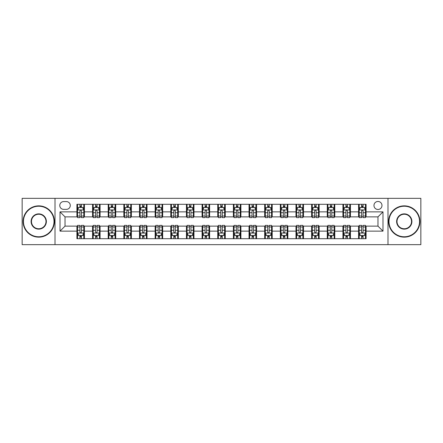 <?xml version="1.0" encoding="UTF-8"?>
<svg xmlns="http://www.w3.org/2000/svg" width="443" height="443" viewBox="0 0 443 443"><rect width="100%" height="100%" fill="white"/><g stroke="black" fill="none" stroke-linecap="round" stroke-linejoin="round"><path stroke-width="0.66" d="M377.973 201.471A4.004 4.004 0 0 0 373.97 205.474A4.004 4.004 0 0 0 377.973 209.484A4.004 4.004 0 0 0 381.982 205.474A4.004 4.004 0 0 0 377.973 201.471M387.99 244.658L420.85 244.658L420.85 198.342L387.99 198.342L387.99 244.658L55.01 244.658L55.01 198.342L22.15 198.342L22.15 244.658L55.01 244.658M63.648 209.356L66.4 209.356A3.882 3.882 0 0 0 70.282 205.474A3.882 3.882 0 0 0 66.4 201.598L63.648 201.598A3.882 3.882 0 0 0 59.766 205.474A3.882 3.882 0 0 0 63.648 209.356M387.99 198.342L55.01 198.342M76.916 231.141L60.015 231.141L60.015 211.859L76.916 211.859L76.916 216.871L65.027 216.871L65.027 226.129L76.916 226.129L76.916 238.711L366.084 238.711L366.084 226.129L377.973 226.129L377.973 216.871L366.084 216.871L366.084 211.859L382.985 211.859L382.985 231.141L366.084 231.141M366.084 211.859L366.084 204.289L76.916 204.289L76.916 211.859M358.575 204.289L358.575 216.871L359.201 216.871M361.577 216.871L363.077 216.871M365.458 216.871L366.084 216.871M358.575 216.871L349.809 216.871M342.926 204.289L342.926 216.871L343.552 216.871M345.928 216.871L347.434 216.871M342.926 216.871L334.16 216.871M327.277 204.289L327.277 216.871L327.903 216.871M330.284 216.871L331.785 216.871M327.277 216.871L318.517 216.871M311.628 204.289L311.628 216.871L312.254 216.871M314.635 216.871L316.136 216.871M311.628 216.871L302.868 216.871M295.985 204.289L295.985 216.871L296.611 216.871M298.986 216.871L300.487 216.871M295.985 216.871L287.219 216.871M280.336 204.289L280.336 216.871L280.962 216.871M283.337 216.871L284.843 216.871M280.336 216.871L271.57 216.871M264.687 204.289L264.687 216.871L265.313 216.871M267.694 216.871L269.194 216.871M264.687 216.871L255.927 216.871M249.038 204.289L249.038 216.871L249.664 216.871M252.045 216.871L253.546 216.871M249.038 216.871L240.278 216.871M233.395 204.289L233.395 216.871L234.02 216.871M236.396 216.871L237.897 216.871M233.395 216.871L224.629 216.871M217.746 204.289L217.746 216.871L218.371 216.871M220.747 216.871L222.253 216.871M217.746 216.871L208.98 216.871M202.097 204.289L202.097 216.871L202.722 216.871M205.103 216.871L206.604 216.871M202.097 216.871L193.336 216.871M186.448 204.289L186.448 216.871L187.073 216.871M189.454 216.871L190.955 216.871M186.448 216.871L177.687 216.871M170.804 204.289L170.804 216.871L171.43 216.871M173.806 216.871L175.306 216.871M170.804 216.871L162.038 216.871M155.155 204.289L155.155 216.871L155.781 216.871M158.157 216.871L159.663 216.871M155.155 216.871L146.389 216.871M139.506 204.289L139.506 216.871L140.132 216.871M142.513 216.871L144.014 216.871M139.506 216.871L130.746 216.871M123.857 204.289L123.857 216.871L124.483 216.871M126.864 216.871L128.365 216.871M123.857 216.871L115.097 216.871M108.214 204.289L108.214 216.871L108.84 216.871M111.215 216.871L112.716 216.871M108.214 216.871L99.448 216.871M92.565 204.289L92.565 216.871L93.191 216.871M95.566 216.871L97.072 216.871M92.565 216.871L83.799 216.871M76.916 216.871L77.542 216.871M79.923 216.871L81.423 216.871M76.916 226.129L77.542 226.129M79.923 226.129L81.423 226.129M83.799 226.129L84.425 226.129L84.425 238.711M93.191 226.129L84.425 226.129M95.566 226.129L97.072 226.129M99.448 226.129L100.074 226.129L100.074 238.711M108.84 226.129L100.074 226.129M111.215 226.129L112.716 226.129M115.097 226.129L115.723 226.129L115.723 238.711M124.483 226.129L115.723 226.129M126.864 226.129L128.365 226.129M130.746 226.129L131.372 226.129L131.372 238.711M140.132 226.129L131.372 226.129M142.513 226.129L144.014 226.129M146.389 226.129L147.015 226.129L147.015 238.711M155.781 226.129L147.015 226.129M158.157 226.129L159.663 226.129M162.038 226.129L162.664 226.129L162.664 238.711M171.43 226.129L162.664 226.129M173.806 226.129L175.306 226.129M177.687 226.129L178.313 226.129L178.313 238.711M187.073 226.129L178.313 226.129M189.454 226.129L190.955 226.129M193.336 226.129L193.962 226.129L193.962 238.711M202.722 226.129L193.962 226.129M205.103 226.129L206.604 226.129M208.98 226.129L209.605 226.129L209.605 238.711M218.371 226.129L209.605 226.129M220.747 226.129L222.253 226.129M224.629 226.129L225.254 226.129L225.254 238.711M234.02 226.129L225.254 226.129M236.396 226.129L237.897 226.129M240.278 226.129L240.903 226.129L240.903 238.711M249.664 226.129L240.903 226.129M252.045 226.129L253.546 226.129M255.927 226.129L256.552 226.129L256.552 238.711M265.313 226.129L256.552 226.129M267.694 226.129L269.194 226.129M271.57 226.129L272.196 226.129L272.196 238.711M280.962 226.129L272.196 226.129M283.337 226.129L284.843 226.129M287.219 226.129L287.845 226.129L287.845 238.711M296.611 226.129L287.845 226.129M298.986 226.129L300.487 226.129M302.868 226.129L303.494 226.129L303.494 238.711M312.254 226.129L303.494 226.129M314.635 226.129L316.136 226.129M318.517 226.129L319.143 226.129L319.143 238.711M327.903 226.129L319.143 226.129M330.284 226.129L331.785 226.129M334.16 226.129L334.786 226.129L334.786 238.711M343.552 226.129L334.786 226.129M345.928 226.129L347.434 226.129M349.809 226.129L350.435 226.129L350.435 238.711M359.201 226.129L350.435 226.129M361.577 226.129L363.077 226.129M365.458 226.129L366.084 226.129M84.425 204.289L84.425 216.871M76.916 207.418L77.542 207.418M79.923 207.418L81.423 207.418M83.799 207.418L84.425 207.418M76.916 235.582L77.542 235.582M79.923 235.582L81.423 235.582M83.799 235.582L84.425 235.582M92.565 226.129L92.565 238.711M100.074 204.289L100.074 216.871M92.565 207.418L93.191 207.418M95.566 207.418L97.072 207.418M99.448 207.418L100.074 207.418M92.565 235.582L93.191 235.582M95.566 235.582L97.072 235.582M99.448 235.582L100.074 235.582M108.214 226.129L108.214 238.711M108.214 235.582L108.84 235.582M111.215 235.582L112.716 235.582M115.097 235.582L115.723 235.582M115.723 204.289L115.723 216.871M108.214 207.418L108.84 207.418M111.215 207.418L112.716 207.418M115.097 207.418L115.723 207.418M123.857 226.129L123.857 238.711M123.857 235.582L124.483 235.582M126.864 235.582L128.365 235.582M130.746 235.582L131.372 235.582M131.372 204.289L131.372 216.871M123.857 207.418L124.483 207.418M126.864 207.418L128.365 207.418M130.746 207.418L131.372 207.418M139.506 226.129L139.506 238.711M139.506 235.582L140.132 235.582M142.513 235.582L144.014 235.582M146.389 235.582L147.015 235.582M147.015 204.289L147.015 216.871M139.506 207.418L140.132 207.418M142.513 207.418L144.014 207.418M146.389 207.418L147.015 207.418M155.155 226.129L155.155 238.711M155.155 235.582L155.781 235.582M158.157 235.582L159.663 235.582M162.038 235.582L162.664 235.582M162.664 204.289L162.664 216.871M155.155 207.418L155.781 207.418M158.157 207.418L159.663 207.418M162.038 207.418L162.664 207.418M170.804 226.129L170.804 238.711M170.804 235.582L171.43 235.582M173.806 235.582L175.306 235.582M177.687 235.582L178.313 235.582M178.313 204.289L178.313 216.871M170.804 207.418L171.43 207.418M173.806 207.418L175.306 207.418M177.687 207.418L178.313 207.418M186.448 226.129L186.448 238.711M186.448 235.582L187.073 235.582M189.454 235.582L190.955 235.582M193.336 235.582L193.962 235.582M193.962 204.289L193.962 216.871M186.448 207.418L187.073 207.418M189.454 207.418L190.955 207.418M193.336 207.418L193.962 207.418M202.097 226.129L202.097 238.711M202.097 235.582L202.722 235.582M205.103 235.582L206.604 235.582M208.98 235.582L209.605 235.582M209.605 204.289L209.605 216.871M202.097 207.418L202.722 207.418M205.103 207.418L206.604 207.418M208.98 207.418L209.605 207.418M217.746 226.129L217.746 238.711M217.746 235.582L218.371 235.582M220.747 235.582L222.253 235.582M224.629 235.582L225.254 235.582M225.254 204.289L225.254 216.871M217.746 207.418L218.371 207.418M220.747 207.418L222.253 207.418M224.629 207.418L225.254 207.418M233.395 226.129L233.395 238.711M233.395 235.582L234.02 235.582M236.396 235.582L237.897 235.582M240.278 235.582L240.903 235.582M240.903 204.289L240.903 216.871M233.395 207.418L234.02 207.418M236.396 207.418L237.897 207.418M240.278 207.418L240.903 207.418M249.038 226.129L249.038 238.711M249.038 235.582L249.664 235.582M252.045 235.582L253.546 235.582M255.927 235.582L256.552 235.582M256.552 204.289L256.552 216.871M249.038 207.418L249.664 207.418M252.045 207.418L253.546 207.418M255.927 207.418L256.552 207.418M264.687 226.129L264.687 238.711M264.687 235.582L265.313 235.582M267.694 235.582L269.194 235.582M271.57 235.582L272.196 235.582M272.196 204.289L272.196 216.871M264.687 207.418L265.313 207.418M267.694 207.418L269.194 207.418M271.57 207.418L272.196 207.418M280.336 226.129L280.336 238.711M280.336 235.582L280.962 235.582M283.337 235.582L284.843 235.582M287.219 235.582L287.845 235.582M287.845 204.289L287.845 216.871M280.336 207.418L280.962 207.418M283.337 207.418L284.843 207.418M287.219 207.418L287.845 207.418M295.985 226.129L295.985 238.711M295.985 235.582L296.611 235.582M298.986 235.582L300.487 235.582M302.868 235.582L303.494 235.582M303.494 204.289L303.494 216.871M295.985 207.418L296.611 207.418M298.986 207.418L300.487 207.418M302.868 207.418L303.494 207.418M311.628 226.129L311.628 238.711M311.628 235.582L312.254 235.582M314.635 235.582L316.136 235.582M318.517 235.582L319.143 235.582M319.143 204.289L319.143 216.871M311.628 207.418L312.254 207.418M314.635 207.418L316.136 207.418M318.517 207.418L319.143 207.418M327.277 226.129L327.277 238.711M327.277 235.582L327.903 235.582M330.284 235.582L331.785 235.582M334.16 235.582L334.786 235.582M334.786 204.289L334.786 216.871M327.277 207.418L327.903 207.418M330.284 207.418L331.785 207.418M334.16 207.418L334.786 207.418M342.926 226.129L342.926 238.711M342.926 235.582L343.552 235.582M345.928 235.582L347.434 235.582M349.809 235.582L350.435 235.582M350.435 204.289L350.435 216.871M342.926 207.418L343.552 207.418M345.928 207.418L347.434 207.418M349.809 207.418L350.435 207.418M358.575 226.129L358.575 238.711M358.575 235.582L359.201 235.582M361.577 235.582L363.077 235.582M365.458 235.582L366.084 235.582M358.575 207.418L359.201 207.418M361.577 207.418L363.077 207.418M365.458 207.418L366.084 207.418M65.027 216.871L60.015 211.859M65.027 226.129L60.015 231.141M382.985 211.859L377.973 216.871M382.985 231.141L377.973 226.129M81.423 205.917L79.923 205.917M83.799 216.051L81.423 216.051L81.423 217.618L83.799 217.618L83.799 209.982L82.548 207.479L78.793 207.479L77.542 209.982L77.542 217.618L79.923 217.618L79.923 216.051L77.542 216.051M77.542 209.982L77.542 204.289M83.799 209.982L83.799 204.289M79.923 207.479L79.923 204.289M81.423 204.289L81.423 207.479M81.423 216.051L81.423 210.923C80.925 209.96 80.421 209.96 79.923 210.923L79.923 216.051M79.923 237.083L81.423 237.083M77.542 226.949L79.923 226.949L79.923 225.382L77.542 225.382L77.542 233.018L78.793 235.521L82.548 235.521L83.799 233.018L83.799 225.382L81.423 225.382L81.423 226.949L83.799 226.949M83.799 233.018L83.799 238.711M77.542 233.018L77.542 238.711M81.423 235.521L81.423 238.711M79.923 238.711L79.923 235.521M79.923 226.949L79.923 232.077C80.421 233.04 80.919 233.04 81.423 232.077L81.423 226.949M97.072 205.917L95.566 205.917M99.448 216.051L97.072 216.051L97.072 217.618L99.448 217.618L99.448 209.982L98.196 207.479L94.442 207.479L93.191 209.982L93.191 217.618L95.566 217.618L95.566 216.051L93.191 216.051M93.191 209.982L93.191 204.289M99.448 209.982L99.448 204.289M95.566 207.479L95.566 204.289M97.072 204.289L97.072 207.479M97.072 216.051L97.072 210.923C96.568 209.96 96.07 209.96 95.566 210.923L95.566 216.051M112.716 205.917L111.215 205.917M115.097 216.051L112.716 216.051L112.716 217.618L115.097 217.618L115.097 209.982L113.845 207.479L110.091 207.479L108.84 209.982L108.84 217.618L111.215 217.618L111.215 216.051L108.84 216.051M108.84 209.982L108.84 204.289M115.097 209.982L115.097 204.289M111.215 207.479L111.215 204.289M112.716 204.289L112.716 207.479M112.716 216.051L112.716 210.923C112.217 209.96 111.719 209.96 111.215 210.923L111.215 216.051M128.365 205.917L126.864 205.917M130.746 216.051L128.365 216.051L128.365 217.618L130.746 217.618L130.746 209.982L129.494 207.479L125.734 207.479L124.483 209.982L124.483 217.618L126.864 217.618L126.864 216.051L124.483 216.051M124.483 209.982L124.483 204.289M130.746 209.982L130.746 204.289M126.864 207.479L126.864 204.289M128.365 204.289L128.365 207.479M128.365 216.051L128.365 210.923C127.866 209.96 127.362 209.96 126.864 210.923L126.864 216.051M95.566 237.083L97.072 237.083M93.191 226.949L95.566 226.949L95.566 225.382L93.191 225.382L93.191 233.018L94.442 235.521L98.196 235.521L99.448 233.018L99.448 225.382L97.072 225.382L97.072 226.949L99.448 226.949M99.448 233.018L99.448 238.711M93.191 233.018L93.191 238.711M97.072 235.521L97.072 238.711M95.566 238.711L95.566 235.521M95.566 226.949L95.566 232.077C96.07 233.04 96.568 233.04 97.072 232.077L97.072 226.949M111.215 237.083L112.716 237.083M108.84 226.949L111.215 226.949L111.215 225.382L108.84 225.382L108.84 233.018L110.091 235.521L113.845 235.521L115.097 233.018L115.097 225.382L112.716 225.382L112.716 226.949L115.097 226.949M115.097 233.018L115.097 238.711M108.84 233.018L108.84 238.711M112.716 235.521L112.716 238.711M111.215 238.711L111.215 235.521M111.215 226.949L111.215 232.077C111.714 233.04 112.217 233.04 112.716 232.077L112.716 226.949M126.864 237.083L128.365 237.083M124.483 226.949L126.864 226.949L126.864 225.382L124.483 225.382L124.483 233.018L125.734 235.521L129.494 235.521L130.746 233.018L130.746 225.382L128.365 225.382L128.365 226.949L130.746 226.949M130.746 233.018L130.746 238.711M124.483 233.018L124.483 238.711M128.365 235.521L128.365 238.711M126.864 238.711L126.864 235.521M126.864 226.949L126.864 232.077C127.362 233.04 127.866 233.04 128.365 232.077L128.365 226.949M144.014 205.917L142.513 205.917M146.389 216.051L144.014 216.051L144.014 217.618L146.389 217.618L146.389 209.982L145.138 207.479L141.383 207.479L140.132 209.982L140.132 217.618L142.513 217.618L142.513 216.051L140.132 216.051M140.132 209.982L140.132 204.289M146.389 209.982L146.389 204.289M142.513 207.479L142.513 204.289M144.014 204.289L144.014 207.479M144.014 216.051L144.014 210.923C143.515 209.96 143.011 209.96 142.513 210.923L142.513 216.051M142.513 237.083L144.014 237.083M140.132 226.949L142.513 226.949L142.513 225.382L140.132 225.382L140.132 233.018L141.383 235.521L145.138 235.521L146.389 233.018L146.389 225.382L144.014 225.382L144.014 226.949L146.389 226.949M146.389 233.018L146.389 238.711M140.132 233.018L140.132 238.711M144.014 235.521L144.014 238.711M142.513 238.711L142.513 235.521M142.513 226.949L142.513 232.077C143.011 233.04 143.51 233.04 144.014 232.077L144.014 226.949M38.735 206.228A15.272 15.272 0 0 0 23.462 221.5A15.272 15.272 0 0 0 38.735 236.772A15.272 15.272 0 0 0 54.007 221.5A15.272 15.272 0 0 0 38.735 206.228M38.735 237.149A15.649 15.649 0 0 1 23.091 221.5A15.649 15.649 0 0 1 38.735 205.851A15.649 15.649 0 0 1 54.384 221.5A15.649 15.649 0 0 1 38.735 237.149M38.735 213.864A7.636 7.636 0 0 1 46.371 221.5A7.636 7.636 0 0 1 38.735 229.136A7.636 7.636 0 0 1 31.099 221.5A7.636 7.636 0 0 1 38.735 213.864M38.735 228.76A7.26 7.26 0 0 0 45.994 221.5A7.26 7.26 0 0 0 38.735 214.24A7.26 7.26 0 0 0 31.475 221.5A7.26 7.26 0 0 0 38.735 228.76M404.265 206.228A15.272 15.272 0 0 0 388.993 221.5A15.272 15.272 0 0 0 404.265 236.772A15.272 15.272 0 0 0 419.538 221.5A15.272 15.272 0 0 0 404.265 206.228M404.265 237.149A15.649 15.649 0 0 1 388.616 221.5A15.649 15.649 0 0 1 404.265 205.851A15.649 15.649 0 0 1 419.909 221.5A15.649 15.649 0 0 1 404.265 237.149M404.265 213.864A7.636 7.636 0 0 1 411.901 221.5A7.636 7.636 0 0 1 404.265 229.136A7.636 7.636 0 0 1 396.629 221.5A7.636 7.636 0 0 1 404.265 213.864M404.265 228.76A7.26 7.26 0 0 0 411.525 221.5A7.26 7.26 0 0 0 404.265 214.24A7.26 7.26 0 0 0 397.006 221.5A7.26 7.26 0 0 0 404.265 228.76M159.663 205.917L158.157 205.917M162.038 216.051L159.663 216.051L159.663 217.618L162.038 217.618L162.038 209.982L160.787 207.479L157.032 207.479L155.781 209.982L155.781 217.618L158.157 217.618L158.157 216.051L155.781 216.051M155.781 209.982L155.781 204.289M162.038 209.982L162.038 204.289M158.157 207.479L158.157 204.289M159.663 204.289L159.663 207.479M159.663 216.051L159.663 210.923C159.159 209.96 158.66 209.96 158.157 210.923L158.157 216.051M158.157 237.083L159.663 237.083M155.781 226.949L158.157 226.949L158.157 225.382L155.781 225.382L155.781 233.018L157.032 235.521L160.787 235.521L162.038 233.018L162.038 225.382L159.663 225.382L159.663 226.949L162.038 226.949M162.038 233.018L162.038 238.711M155.781 233.018L155.781 238.711M159.663 235.521L159.663 238.711M158.157 238.711L158.157 235.521M158.157 226.949L158.157 232.077C158.66 233.04 159.159 233.04 159.663 232.077L159.663 226.949M175.306 205.917L173.806 205.917M177.687 216.051L175.306 216.051L175.306 217.618L177.687 217.618L177.687 209.982L176.436 207.479L172.681 207.479L171.43 209.982L171.43 217.618L173.806 217.618L173.806 216.051L171.43 216.051M171.43 209.982L171.43 204.289M177.687 209.982L177.687 204.289M173.806 207.479L173.806 204.289M175.306 204.289L175.306 207.479M175.306 216.051L175.306 210.923C174.808 209.96 174.309 209.96 173.806 210.923L173.806 216.051M173.806 237.083L175.306 237.083M171.43 226.949L173.806 226.949L173.806 225.382L171.43 225.382L171.43 233.018L172.681 235.521L176.436 235.521L177.687 233.018L177.687 225.382L175.306 225.382L175.306 226.949L177.687 226.949M177.687 233.018L177.687 238.711M171.43 233.018L171.43 238.711M175.306 235.521L175.306 238.711M173.806 238.711L173.806 235.521M173.806 226.949L173.806 232.077C174.304 233.04 174.808 233.04 175.306 232.077L175.306 226.949M190.955 205.917L189.454 205.917M193.336 216.051L190.955 216.051L190.955 217.618L193.336 217.618L193.336 209.982L192.085 207.479L188.325 207.479L187.073 209.982L187.073 217.618L189.454 217.618L189.454 216.051L187.073 216.051M187.073 209.982L187.073 204.289M193.336 209.982L193.336 204.289M189.454 207.479L189.454 204.289M190.955 204.289L190.955 207.479M190.955 216.051L190.955 210.923C190.457 209.96 189.953 209.96 189.454 210.923L189.454 216.051M189.454 237.083L190.955 237.083M187.073 226.949L189.454 226.949L189.454 225.382L187.073 225.382L187.073 233.018L188.325 235.521L192.085 235.521L193.336 233.018L193.336 225.382L190.955 225.382L190.955 226.949L193.336 226.949M193.336 233.018L193.336 238.711M187.073 233.018L187.073 238.711M190.955 235.521L190.955 238.711M189.454 238.711L189.454 235.521M189.454 226.949L189.454 232.077C189.953 233.04 190.457 233.04 190.955 232.077L190.955 226.949M206.604 205.917L205.103 205.917M208.98 216.051L206.604 216.051L206.604 217.618L208.98 217.618L208.98 209.982L207.728 207.479L203.974 207.479L202.722 209.982L202.722 217.618L205.103 217.618L205.103 216.051L202.722 216.051M202.722 209.982L202.722 204.289M208.98 209.982L208.98 204.289M205.103 207.479L205.103 204.289M206.604 204.289L206.604 207.479M206.604 216.051L206.604 210.923C206.106 209.96 205.602 209.96 205.103 210.923L205.103 216.051M205.103 237.083L206.604 237.083M202.722 226.949L205.103 226.949L205.103 225.382L202.722 225.382L202.722 233.018L203.974 235.521L207.728 235.521L208.98 233.018L208.98 225.382L206.604 225.382L206.604 226.949L208.98 226.949M208.98 233.018L208.98 238.711M202.722 233.018L202.722 238.711M206.604 235.521L206.604 238.711M205.103 238.711L205.103 235.521M205.103 226.949L205.103 232.077C205.602 233.04 206.1 233.04 206.604 232.077L206.604 226.949M222.253 205.917L220.747 205.917M224.629 216.051L222.253 216.051L222.253 217.618L224.629 217.618L224.629 209.982L223.377 207.479L219.623 207.479L218.371 209.982L218.371 217.618L220.747 217.618L220.747 216.051L218.371 216.051M218.371 209.982L218.371 204.289M224.629 209.982L224.629 204.289M220.747 207.479L220.747 204.289M222.253 204.289L222.253 207.479M222.253 216.051L222.253 210.923C221.749 209.96 221.251 209.96 220.747 210.923L220.747 216.051M220.747 237.083L222.253 237.083M218.371 226.949L220.747 226.949L220.747 225.382L218.371 225.382L218.371 233.018L219.623 235.521L223.377 235.521L224.629 233.018L224.629 225.382L222.253 225.382L222.253 226.949L224.629 226.949M224.629 233.018L224.629 238.711M218.371 233.018L218.371 238.711M222.253 235.521L222.253 238.711M220.747 238.711L220.747 235.521M220.747 226.949L220.747 232.077C221.251 233.04 221.749 233.04 222.253 232.077L222.253 226.949M237.897 205.917L236.396 205.917M240.278 216.051L237.897 216.051L237.897 217.618L240.278 217.618L240.278 209.982L239.026 207.479L235.272 207.479L234.02 209.982L234.02 217.618L236.396 217.618L236.396 216.051L234.02 216.051M234.02 209.982L234.02 204.289M240.278 209.982L240.278 204.289M236.396 207.479L236.396 204.289M237.897 204.289L237.897 207.479M237.897 216.051L237.897 210.923C237.398 209.96 236.9 209.96 236.396 210.923L236.396 216.051M236.396 237.083L237.897 237.083M234.02 226.949L236.396 226.949L236.396 225.382L234.02 225.382L234.02 233.018L235.272 235.521L239.026 235.521L240.278 233.018L240.278 225.382L237.897 225.382L237.897 226.949L240.278 226.949M240.278 233.018L240.278 238.711M234.02 233.018L234.02 238.711M237.897 235.521L237.897 238.711M236.396 238.711L236.396 235.521M236.396 226.949L236.396 232.077C236.894 233.04 237.398 233.04 237.897 232.077L237.897 226.949M253.546 205.917L252.045 205.917M255.927 216.051L253.546 216.051L253.546 217.618L255.927 217.618L255.927 209.982L254.675 207.479L250.915 207.479L249.664 209.982L249.664 217.618L252.045 217.618L252.045 216.051L249.664 216.051M249.664 209.982L249.664 204.289M255.927 209.982L255.927 204.289M252.045 207.479L252.045 204.289M253.546 204.289L253.546 207.479M253.546 216.051L253.546 210.923C253.047 209.96 252.543 209.96 252.045 210.923L252.045 216.051M252.045 237.083L253.546 237.083M249.664 226.949L252.045 226.949L252.045 225.382L249.664 225.382L249.664 233.018L250.915 235.521L254.675 235.521L255.927 233.018L255.927 225.382L253.546 225.382L253.546 226.949L255.927 226.949M255.927 233.018L255.927 238.711M249.664 233.018L249.664 238.711M253.546 235.521L253.546 238.711M252.045 238.711L252.045 235.521M252.045 226.949L252.045 232.077C252.543 233.04 253.047 233.04 253.546 232.077L253.546 226.949M269.194 205.917L267.694 205.917M271.57 216.051L269.194 216.051L269.194 217.618L271.57 217.618L271.57 209.982L270.319 207.479L266.564 207.479L265.313 209.982L265.313 217.618L267.694 217.618L267.694 216.051L265.313 216.051M265.313 209.982L265.313 204.289M271.57 209.982L271.57 204.289M267.694 207.479L267.694 204.289M269.194 204.289L269.194 207.479M269.194 216.051L269.194 210.923C268.696 209.96 268.192 209.96 267.694 210.923L267.694 216.051M267.694 237.083L269.194 237.083M265.313 226.949L267.694 226.949L267.694 225.382L265.313 225.382L265.313 233.018L266.564 235.521L270.319 235.521L271.57 233.018L271.57 225.382L269.194 225.382L269.194 226.949L271.57 226.949M271.57 233.018L271.57 238.711M265.313 233.018L265.313 238.711M269.194 235.521L269.194 238.711M267.694 238.711L267.694 235.521M267.694 226.949L267.694 232.077C268.192 233.04 268.691 233.04 269.194 232.077L269.194 226.949M284.843 205.917L283.337 205.917M287.219 216.051L284.843 216.051L284.843 217.618L287.219 217.618L287.219 209.982L285.968 207.479L282.213 207.479L280.962 209.982L280.962 217.618L283.337 217.618L283.337 216.051L280.962 216.051M280.962 209.982L280.962 204.289M287.219 209.982L287.219 204.289M283.337 207.479L283.337 204.289M284.843 204.289L284.843 207.479M284.843 216.051L284.843 210.923C284.34 209.96 283.841 209.96 283.337 210.923L283.337 216.051M283.337 237.083L284.843 237.083M280.962 226.949L283.337 226.949L283.337 225.382L280.962 225.382L280.962 233.018L282.213 235.521L285.968 235.521L287.219 233.018L287.219 225.382L284.843 225.382L284.843 226.949L287.219 226.949M287.219 233.018L287.219 238.711M280.962 233.018L280.962 238.711M284.843 235.521L284.843 238.711M283.337 238.711L283.337 235.521M283.337 226.949L283.337 232.077C283.841 233.04 284.34 233.04 284.843 232.077L284.843 226.949M300.487 205.917L298.986 205.917M302.868 216.051L300.487 216.051L300.487 217.618L302.868 217.618L302.868 209.982L301.617 207.479L297.862 207.479L296.611 209.982L296.611 217.618L298.986 217.618L298.986 216.051L296.611 216.051M296.611 209.982L296.611 204.289M302.868 209.982L302.868 204.289M298.986 207.479L298.986 204.289M300.487 204.289L300.487 207.479M300.487 216.051L300.487 210.923C299.989 209.96 299.49 209.96 298.986 210.923L298.986 216.051M298.986 237.083L300.487 237.083M296.611 226.949L298.986 226.949L298.986 225.382L296.611 225.382L296.611 233.018L297.862 235.521L301.617 235.521L302.868 233.018L302.868 225.382L300.487 225.382L300.487 226.949L302.868 226.949M302.868 233.018L302.868 238.711M296.611 233.018L296.611 238.711M300.487 235.521L300.487 238.711M298.986 238.711L298.986 235.521M298.986 226.949L298.986 232.077C299.485 233.04 299.989 233.04 300.487 232.077L300.487 226.949M316.136 205.917L314.635 205.917M318.517 216.051L316.136 216.051L316.136 217.618L318.517 217.618L318.517 209.982L317.266 207.479L313.506 207.479L312.254 209.982L312.254 217.618L314.635 217.618L314.635 216.051L312.254 216.051M312.254 209.982L312.254 204.289M318.517 209.982L318.517 204.289M314.635 207.479L314.635 204.289M316.136 204.289L316.136 207.479M316.136 216.051L316.136 210.923C315.637 209.96 315.134 209.96 314.635 210.923L314.635 216.051M314.635 237.083L316.136 237.083M312.254 226.949L314.635 226.949L314.635 225.382L312.254 225.382L312.254 233.018L313.506 235.521L317.266 235.521L318.517 233.018L318.517 225.382L316.136 225.382L316.136 226.949L318.517 226.949M318.517 233.018L318.517 238.711M312.254 233.018L312.254 238.711M316.136 235.521L316.136 238.711M314.635 238.711L314.635 235.521M314.635 226.949L314.635 232.077C315.134 233.04 315.637 233.04 316.136 232.077L316.136 226.949M331.785 205.917L330.284 205.917M334.16 216.051L331.785 216.051L331.785 217.618L334.16 217.618L334.16 209.982L332.909 207.479L329.155 207.479L327.903 209.982L327.903 217.618L330.284 217.618L330.284 216.051L327.903 216.051M327.903 209.982L327.903 204.289M334.16 209.982L334.16 204.289M330.284 207.479L330.284 204.289M331.785 204.289L331.785 207.479M331.785 216.051L331.785 210.923C331.286 209.96 330.783 209.96 330.284 210.923L330.284 216.051M330.284 237.083L331.785 237.083M327.903 226.949L330.284 226.949L330.284 225.382L327.903 225.382L327.903 233.018L329.155 235.521L332.909 235.521L334.16 233.018L334.16 225.382L331.785 225.382L331.785 226.949L334.16 226.949M334.16 233.018L334.16 238.711M327.903 233.018L327.903 238.711M331.785 235.521L331.785 238.711M330.284 238.711L330.284 235.521M330.284 226.949L330.284 232.077C330.783 233.04 331.281 233.04 331.785 232.077L331.785 226.949M347.434 205.917L345.928 205.917M349.809 216.051L347.434 216.051L347.434 217.618L349.809 217.618L349.809 209.982L348.558 207.479L344.804 207.479L343.552 209.982L343.552 217.618L345.928 217.618L345.928 216.051L343.552 216.051M343.552 209.982L343.552 204.289M349.809 209.982L349.809 204.289M345.928 207.479L345.928 204.289M347.434 204.289L347.434 207.479M347.434 216.051L347.434 210.923C346.93 209.96 346.432 209.96 345.928 210.923L345.928 216.051M345.928 237.083L347.434 237.083M343.552 226.949L345.928 226.949L345.928 225.382L343.552 225.382L343.552 233.018L344.804 235.521L348.558 235.521L349.809 233.018L349.809 225.382L347.434 225.382L347.434 226.949L349.809 226.949M349.809 233.018L349.809 238.711M343.552 233.018L343.552 238.711M347.434 235.521L347.434 238.711M345.928 238.711L345.928 235.521M345.928 226.949L345.928 232.077C346.432 233.04 346.93 233.04 347.434 232.077L347.434 226.949M363.077 205.917L361.577 205.917M365.458 216.051L363.077 216.051L363.077 217.618L365.458 217.618L365.458 209.982L364.207 207.479L360.452 207.479L359.201 209.982L359.201 217.618L361.577 217.618L361.577 216.051L359.201 216.051M359.201 209.982L359.201 204.289M365.458 209.982L365.458 204.289M361.577 207.479L361.577 204.289M363.077 204.289L363.077 207.479M363.077 216.051L363.077 210.923C362.579 209.96 362.081 209.96 361.577 210.923L361.577 216.051M361.577 237.083L363.077 237.083M359.201 226.949L361.577 226.949L361.577 225.382L359.201 225.382L359.201 233.018L360.452 235.521L364.207 235.521L365.458 233.018L365.458 225.382L363.077 225.382L363.077 226.949L365.458 226.949M365.458 233.018L365.458 238.711M359.201 233.018L359.201 238.711M363.077 235.521L363.077 238.711M361.577 238.711L361.577 235.521M361.577 226.949L361.577 232.077C362.075 233.04 362.579 233.04 363.077 232.077L363.077 226.949M92.565 231.141L84.425 231.141M92.565 211.859L84.425 211.859M108.214 211.859L100.074 211.859M108.214 231.141L100.074 231.141M123.857 211.859L115.723 211.859M123.857 231.141L115.723 231.141M139.506 211.859L131.372 211.859M139.506 231.141L131.372 231.141M155.155 211.859L147.015 211.859M155.155 231.141L147.015 231.141M170.804 211.859L162.664 211.859M170.804 231.141L162.664 231.141M186.448 211.859L178.313 211.859M186.448 231.141L178.313 231.141M202.097 211.859L193.962 211.859M202.097 231.141L193.962 231.141M217.746 211.859L209.605 211.859M217.746 231.141L209.605 231.141M233.395 211.859L225.254 211.859M233.395 231.141L225.254 231.141M249.038 211.859L240.903 211.859M249.038 231.141L240.903 231.141M264.687 211.859L256.552 211.859M264.687 231.141L256.552 231.141M280.336 211.859L272.196 211.859M280.336 231.141L272.196 231.141M295.985 211.859L287.845 211.859M295.985 231.141L287.845 231.141M311.628 211.859L303.494 211.859M311.628 231.141L303.494 231.141M327.277 211.859L319.143 211.859M327.277 231.141L319.143 231.141M342.926 211.859L334.786 211.859M342.926 231.141L334.786 231.141M358.575 211.859L350.435 211.859M358.575 231.141L350.435 231.141M83.771 209.921L77.575 209.921M77.542 207.629L78.721 207.629M82.625 207.629L83.799 207.629M79.923 212.695L77.542 212.695M83.799 212.695L81.423 212.695M81.423 206.709L79.923 206.709M77.575 233.079L83.771 233.079M83.799 235.371L82.625 235.371M78.721 235.371L77.542 235.371M81.423 230.305L83.799 230.305M77.542 230.305L79.923 230.305M79.923 236.291L81.423 236.291M99.42 209.921L93.224 209.921M93.191 207.629L94.365 207.629M98.274 207.629L99.448 207.629M95.566 212.695L93.191 212.695M99.448 212.695L97.072 212.695M97.072 206.709L95.566 206.709M115.064 209.921L108.867 209.921M108.84 207.629L110.014 207.629M113.917 207.629L115.097 207.629M111.215 212.695L108.84 212.695M115.097 212.695L112.716 212.695M112.716 206.709L111.215 206.709M130.713 209.921L124.516 209.921M124.483 207.629L125.662 207.629M129.566 207.629L130.746 207.629M126.864 212.695L124.483 212.695M130.746 212.695L128.365 212.695M128.365 206.709L126.864 206.709M93.224 233.079L99.42 233.079M99.448 235.371L98.274 235.371M94.365 235.371L93.191 235.371M97.072 230.305L99.448 230.305M93.191 230.305L95.566 230.305M95.566 236.291L97.072 236.291M108.867 233.079L115.064 233.079M115.097 235.371L113.917 235.371M110.014 235.371L108.84 235.371M112.716 230.305L115.097 230.305M108.84 230.305L111.215 230.305M111.215 236.291L112.716 236.291M124.516 233.079L130.713 233.079M130.746 235.371L129.566 235.371M125.662 235.371L124.483 235.371M128.365 230.305L130.746 230.305M124.483 230.305L126.864 230.305M126.864 236.291L128.365 236.291M146.362 209.921L140.165 209.921M140.132 207.629L141.311 207.629M145.215 207.629L146.389 207.629M142.513 212.695L140.132 212.695M146.389 212.695L144.014 212.695M144.014 206.709L142.513 206.709M140.165 233.079L146.362 233.079M146.389 235.371L145.215 235.371M141.311 235.371L140.132 235.371M144.014 230.305L146.389 230.305M140.132 230.305L142.513 230.305M142.513 236.291L144.014 236.291M162.011 209.921L155.814 209.921M155.781 207.629L156.955 207.629M160.864 207.629L162.038 207.629M158.157 212.695L155.781 212.695M162.038 212.695L159.663 212.695M159.663 206.709L158.157 206.709M155.814 233.079L162.011 233.079M162.038 235.371L160.864 235.371M156.955 235.371L155.781 235.371M159.663 230.305L162.038 230.305M155.781 230.305L158.157 230.305M158.157 236.291L159.663 236.291M177.654 209.921L171.458 209.921M171.43 207.629L172.604 207.629M176.508 207.629L177.687 207.629M173.806 212.695L171.43 212.695M177.687 212.695L175.306 212.695M175.306 206.709L173.806 206.709M171.458 233.079L177.654 233.079M177.687 235.371L176.508 235.371M172.604 235.371L171.43 235.371M175.306 230.305L177.687 230.305M171.43 230.305L173.806 230.305M173.806 236.291L175.306 236.291M193.303 209.921L187.107 209.921M187.073 207.629L188.253 207.629M192.157 207.629L193.336 207.629M189.454 212.695L187.073 212.695M193.336 212.695L190.955 212.695M190.955 206.709L189.454 206.709M187.107 233.079L193.303 233.079M193.336 235.371L192.157 235.371M188.253 235.371L187.073 235.371M190.955 230.305L193.336 230.305M187.073 230.305L189.454 230.305M189.454 236.291L190.955 236.291M208.952 209.921L202.756 209.921M202.722 207.629L203.902 207.629M207.806 207.629L208.98 207.629M205.103 212.695L202.722 212.695M208.98 212.695L206.604 212.695M206.604 206.709L205.103 206.709M202.756 233.079L208.952 233.079M208.98 235.371L207.806 235.371M203.902 235.371L202.722 235.371M206.604 230.305L208.98 230.305M202.722 230.305L205.103 230.305M205.103 236.291L206.604 236.291M224.595 209.921L218.405 209.921M218.371 207.629L219.545 207.629M223.455 207.629L224.629 207.629M220.747 212.695L218.371 212.695M224.629 212.695L222.253 212.695M222.253 206.709L220.747 206.709M218.405 233.079L224.595 233.079M224.629 235.371L223.455 235.371M219.545 235.371L218.371 235.371M222.253 230.305L224.629 230.305M218.371 230.305L220.747 230.305M220.747 236.291L222.253 236.291M240.244 209.921L234.048 209.921M234.02 207.629L235.194 207.629M239.098 207.629L240.278 207.629M236.396 212.695L234.02 212.695M240.278 212.695L237.897 212.695M237.897 206.709L236.396 206.709M234.048 233.079L240.244 233.079M240.278 235.371L239.098 235.371M235.194 235.371L234.02 235.371M237.897 230.305L240.278 230.305M234.02 230.305L236.396 230.305M236.396 236.291L237.897 236.291M255.893 209.921L249.697 209.921M249.664 207.629L250.843 207.629M254.747 207.629L255.927 207.629M252.045 212.695L249.664 212.695M255.927 212.695L253.546 212.695M253.546 206.709L252.045 206.709M249.697 233.079L255.893 233.079M255.927 235.371L254.747 235.371M250.843 235.371L249.664 235.371M253.546 230.305L255.927 230.305M249.664 230.305L252.045 230.305M252.045 236.291L253.546 236.291M271.542 209.921L265.346 209.921M265.313 207.629L266.492 207.629M270.396 207.629L271.57 207.629M267.694 212.695L265.313 212.695M271.57 212.695L269.194 212.695M269.194 206.709L267.694 206.709M265.346 233.079L271.542 233.079M271.57 235.371L270.396 235.371M266.492 235.371L265.313 235.371M269.194 230.305L271.57 230.305M265.313 230.305L267.694 230.305M267.694 236.291L269.194 236.291M287.186 209.921L280.989 209.921M280.962 207.629L282.136 207.629M286.045 207.629L287.219 207.629M283.337 212.695L280.962 212.695M287.219 212.695L284.843 212.695M284.843 206.709L283.337 206.709M280.989 233.079L287.186 233.079M287.219 235.371L286.045 235.371M282.136 235.371L280.962 235.371M284.843 230.305L287.219 230.305M280.962 230.305L283.337 230.305M283.337 236.291L284.843 236.291M302.835 209.921L296.638 209.921M296.611 207.629L297.785 207.629M301.689 207.629L302.868 207.629M298.986 212.695L296.611 212.695M302.868 212.695L300.487 212.695M300.487 206.709L298.986 206.709M296.638 233.079L302.835 233.079M302.868 235.371L301.689 235.371M297.785 235.371L296.611 235.371M300.487 230.305L302.868 230.305M296.611 230.305L298.986 230.305M298.986 236.291L300.487 236.291M318.484 209.921L312.287 209.921M312.254 207.629L313.434 207.629M317.338 207.629L318.517 207.629M314.635 212.695L312.254 212.695M318.517 212.695L316.136 212.695M316.136 206.709L314.635 206.709M312.287 233.079L318.484 233.079M318.517 235.371L317.338 235.371M313.434 235.371L312.254 235.371M316.136 230.305L318.517 230.305M312.254 230.305L314.635 230.305M314.635 236.291L316.136 236.291M334.133 209.921L327.936 209.921M327.903 207.629L329.083 207.629M332.986 207.629L334.16 207.629M330.284 212.695L327.903 212.695M334.16 212.695L331.785 212.695M331.785 206.709L330.284 206.709M327.936 233.079L334.133 233.079M334.16 235.371L332.986 235.371M329.083 235.371L327.903 235.371M331.785 230.305L334.16 230.305M327.903 230.305L330.284 230.305M330.284 236.291L331.785 236.291M349.776 209.921L343.58 209.921M343.552 207.629L344.726 207.629M348.635 207.629L349.809 207.629M345.928 212.695L343.552 212.695M349.809 212.695L347.434 212.695M347.434 206.709L345.928 206.709M343.58 233.079L349.776 233.079M349.809 235.371L348.635 235.371M344.726 235.371L343.552 235.371M347.434 230.305L349.809 230.305M343.552 230.305L345.928 230.305M345.928 236.291L347.434 236.291M365.425 209.921L359.229 209.921M359.201 207.629L360.375 207.629M364.279 207.629L365.458 207.629M361.577 212.695L359.201 212.695M365.458 212.695L363.077 212.695M363.077 206.709L361.577 206.709M359.229 233.079L365.425 233.079M365.458 235.371L364.279 235.371M360.375 235.371L359.201 235.371M363.077 230.305L365.458 230.305M359.201 230.305L361.577 230.305M361.577 236.291L363.077 236.291"/></g></svg>
